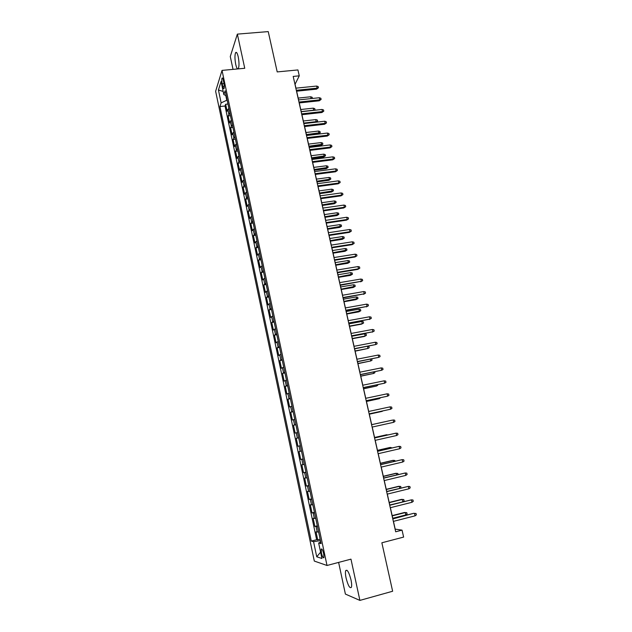 <?xml version="1.0" encoding="UTF-8"?>
<svg xmlns="http://www.w3.org/2000/svg" width="632" height="632" viewBox="0 0 632 632"><rect width="100%" height="100%" fill="white"/><g stroke="black" fill="none" stroke-linecap="round" stroke-linejoin="round"><path stroke-width="0.95" d="M351.005 579.884C348.983 572.244 347.221 569.171 345.704 570.657C345.246 572.102 345.372 574.567 346.091 578.059C348.082 585.667 349.852 588.748 351.4 587.302C351.858 585.856 351.724 583.383 351.005 579.884M237.948 68.92L238.39 68.485C239.252 66.044 239.204 62.165 238.232 56.856C237.308 52.993 236.423 51.619 235.57 52.74C234.701 55.205 234.748 59.076 235.72 64.353C236.368 67.213 237.055 68.738 237.806 68.928M323.687 553.727C322.715 549.919 321.885 548.402 321.198 549.176L321.427 553.047C322.399 556.855 323.228 558.372 323.924 557.606L323.687 553.727M338.618 562.409L345.396 594.08L359.892 600.4L392.638 591.244L381.862 542.785L403.619 537.089L402.047 530.137L395.197 529.134L393.452 521.361M215.631 91.269L314.309 561.066L327.013 565.482L222.03 70.397L215.631 91.269M222.03 70.397L244.75 68.28L237.356 34.12L230.277 56.517L233.034 69.37M237.356 34.12L268.237 31.6L277.203 71.914L297.933 69.939L299.268 75.832L293.193 76.425L395.687 531.788L402.047 530.137M228.855 108.238L227.117 111.264L225.64 104.264L227.955 104.027M229.851 112.946L228.105 115.94L230.427 115.695M228.105 115.94L229.59 122.971L231.352 120.033M233.856 131.875L232.078 134.735L230.585 127.672L232.916 127.411M236.376 143.772L234.575 146.545L233.074 139.451L235.404 139.182M238.912 155.717L237.079 158.403L235.578 151.285L237.909 151.001M241.448 167.717L239.599 170.316L238.09 163.167L240.429 162.874M244.007 179.772L242.127 182.285L240.61 175.096L242.949 174.795M246.567 191.875L244.671 194.3L243.146 187.088L245.485 186.772M249.142 204.033L247.223 206.372L245.69 199.127L248.036 198.804M251.733 216.247L249.782 218.498L248.25 211.214L250.596 210.891M254.333 228.515L252.358 230.672L250.817 223.365L253.163 223.025M256.94 240.839L254.949 242.909L253.393 235.562L255.747 235.215M259.562 253.219L257.54 255.194L255.984 247.815L258.346 247.452M262.201 265.653L260.155 267.534L258.583 260.123L260.945 259.752M264.84 278.143L262.77 279.929L261.198 272.487L263.56 272.108M267.502 290.688L265.408 292.379L263.82 284.906L266.19 284.511M270.172 303.289L268.047 304.885L266.459 297.38L268.829 296.977M272.85 315.953L270.701 317.454L269.106 309.909L271.483 309.49M275.544 328.672L273.372 330.07L271.768 322.494L274.146 322.067M278.254 341.446L276.05 342.749L274.446 335.134L276.824 334.699M280.971 354.276L278.744 355.484L277.124 347.837L279.51 347.387M283.705 367.168L281.445 368.274L279.826 360.588L282.212 360.129M286.446 380.116L284.163 381.12L282.536 373.401L284.921 372.935M289.203 393.128L286.889 394.028L285.253 386.278L287.647 385.797M291.968 406.202L289.63 407L287.987 399.211L290.388 398.713M294.749 419.332L292.387 420.019L290.736 412.198L293.137 411.693M297.546 432.517L295.152 433.11L293.493 425.249L295.895 424.736M300.35 445.773L297.933 446.255L296.266 438.355L298.667 437.834L297.34 438.11L296.226 432.833M297.933 446.255L300.342 445.718M301.48 451.09L299.047 451.532L300.721 459.456L303.139 458.911M304.3 464.425L301.843 464.757L303.526 472.728L305.943 472.167M307.144 477.824L304.656 478.053L306.346 486.055L308.764 485.487M309.996 491.285L307.476 491.404L309.174 499.446L311.6 498.861M312.856 504.81L310.312 504.818L312.018 512.9L314.444 512.299M315.739 518.406L313.164 518.295L314.878 526.417L317.303 525.808M222.188 83.795L222.748 86.426C223.215 88.425 223.641 89.136 224.044 88.543C224.407 87.35 224.352 85.462 223.878 82.887L223.317 80.24C222.851 78.249 222.425 77.546 222.03 78.131C221.666 79.34 221.713 81.22 222.188 83.795L224.02 83.614M320.756 542.074L318.654 542.999L321.08 543.631L225.15 90.747L223.854 94.658L226.169 95.574M318.654 542.999L321.925 558.475L316.743 556.8L313.559 541.671L311.284 541.079L219.928 106.547L221.137 102.874L218.427 90.005L221.082 81.528L223.854 94.658M225.64 104.264L225.039 106.01L316.64 539.72L320.179 539.373M318.631 532.057L316.024 531.836L317.746 539.989M317.469 526.582L314.878 526.417M314.586 512.963L312.018 512.9M311.71 499.399L309.174 499.446M308.851 485.897L306.346 486.055M306.007 472.459L303.526 472.728M303.17 459.085L300.721 459.456M296.266 438.355L297.34 438.11M293.493 425.249L295.871 424.601M290.736 412.198L293.082 411.44M287.987 399.211L290.309 398.35M285.253 386.278L287.544 385.315M282.536 373.401L284.795 372.343M279.826 360.588L282.062 359.426M277.124 347.837L279.336 346.573M274.446 335.134L276.626 333.775M271.768 322.494L273.925 321.032M269.106 309.909L271.239 308.353M266.459 297.38L268.568 295.721M263.82 284.906L265.906 283.16M261.198 272.487L263.252 270.646M258.583 260.123L260.613 258.188M255.984 247.815L257.99 245.785M253.393 235.562L255.375 233.445M250.817 223.365L252.768 221.153M248.25 211.214L250.177 208.916M245.69 199.127L247.594 196.734M243.146 187.088L245.026 184.607M240.61 175.096L242.475 172.528M238.09 163.167L239.923 160.512M235.578 151.285L237.387 148.544M233.074 139.451L234.867 136.623M230.585 127.672L232.355 124.765M225.758 95.408L226.785 100.243L221.137 102.874M359.892 600.4L350.965 559.146L327.013 565.482M295.942 88.164L295.065 84.254L299.268 75.832M392.835 518.619L390.378 507.701M389.77 505.008L387.313 494.098M386.721 491.459L384.264 480.565M383.687 477.982L381.238 467.095M380.662 464.559L378.22 453.689M377.66 451.201L375.211 440.338M374.665 437.905L372.224 427.058M371.679 424.649L384.627 421.805L371.679 424.649L369.254 413.865M368.709 411.456L366.299 400.735M365.754 398.31L363.361 387.677M362.808 385.22L360.43 374.673M359.869 372.185L357.514 361.725M356.954 359.213L354.615 348.84M354.046 346.304L351.732 336.011M351.155 333.451L348.856 323.244M348.272 320.661L345.996 310.533M345.404 307.918L343.144 297.877M342.552 295.247L340.308 285.285M339.716 282.623L337.488 272.74M336.888 270.054L334.676 260.258M334.067 257.548L331.879 247.831M331.263 245.098L329.098 235.46M328.474 232.702L326.325 223.143M325.701 220.363L323.56 210.883M322.928 208.078L320.819 198.669M320.179 195.841L318.078 186.519M317.438 183.667L315.36 174.416M314.712 171.541L312.643 162.369M311.995 159.477L309.949 150.376M309.285 147.454L307.255 138.432M306.599 135.493L304.585 126.542M303.913 123.58L301.914 114.708M301.243 111.722L299.26 102.921M298.588 99.919L296.621 91.19M320.44 540.597L320.385 542.24M225.039 106.01L219.928 106.547M316.64 539.72L311.284 541.079M313.559 541.671L320.053 540.692M223.175 91.45L218.427 90.005M316.743 556.8L320.59 552.163M296.519 91.198L316.577 89.144L317.13 88.164L296.313 90.281M316.648 86.063L318.173 86.592L318.441 87.753L317.13 88.164L316.648 86.063L295.839 88.172M318.441 87.753L316.577 89.144M311.102 98.6L310.691 96.775L298.178 98.086M310.691 96.775L312.184 97.281L312.413 98.458M299.165 102.929L319.247 100.796L319.8 99.84L298.968 102.052M319.318 97.731L320.851 98.252L321.111 99.421L319.8 99.84L319.318 97.731L298.486 99.927M321.111 99.421L319.247 100.796M301.812 114.716L321.925 112.496L322.486 111.564L301.622 113.863M322.004 109.455L323.529 109.96L323.797 111.137L322.486 111.564L322.004 109.455L301.14 111.738M323.797 111.137L321.925 112.496M304.482 126.558L324.611 124.251L325.188 123.351L304.292 125.736M324.698 121.225L326.231 121.723L326.499 122.9L325.188 123.351L324.698 121.225L303.81 123.596M326.499 122.9L324.611 124.251M307.152 138.448L327.313 136.054L327.897 135.177L306.978 137.657M327.408 133.044L328.94 133.534L329.209 134.719L327.897 135.177L327.408 133.044L306.496 135.509M329.209 134.719L327.313 136.054M313.654 110.363L313.282 108.159L300.745 109.518M313.282 108.159L314.768 108.649L315.028 109.786L313.748 110.205L301.211 111.58M315.028 109.786L314.76 110.245M316 122.213L315.882 119.582L303.328 120.996M315.882 119.582L317.367 120.064L317.627 121.21L316.348 121.644L303.795 123.066M317.627 121.21L316.49 122.158M318.488 131.053L319.982 131.527L320.242 132.68L318.417 133.976L318.963 133.123L318.488 131.053L305.928 132.523M320.242 132.68L306.394 134.6M318.417 133.976L306.567 135.374M321.111 142.579L322.604 143.045L322.865 144.199L321.032 145.486L321.585 144.657L321.111 142.579L308.535 144.096M322.865 144.199L309.001 146.182M321.032 145.486L309.167 146.924M309.846 150.384L330.03 147.912L330.615 147.059L309.672 149.626M330.125 144.918L331.658 145.392L331.926 146.585L330.615 147.059L330.125 144.918L309.19 147.469M331.926 146.585L330.03 147.912M323.742 154.153L325.235 154.603L325.496 155.764L323.655 157.036L324.216 156.238L323.742 154.153L311.149 155.717M325.496 155.764L311.623 157.818M323.655 157.036L311.781 158.529M312.54 162.385L332.756 159.817L333.348 158.995L312.382 161.658M332.859 156.847L334.391 157.313L334.66 158.506L333.348 158.995L332.859 156.847L311.892 159.485M334.66 158.506L332.756 159.817M326.389 165.774L327.882 166.216L328.142 167.377L326.294 168.641L326.863 167.867L326.389 165.774L313.772 167.393M328.142 167.377L314.246 169.502M326.294 168.641L314.404 170.182M315.257 174.432L335.489 171.778L336.098 170.988L315.099 173.737M335.6 168.823L337.132 169.281L337.409 170.474L336.098 170.988L335.6 168.823L314.61 171.556M337.409 170.474L335.489 171.778M329.043 177.442L330.536 177.876L330.797 179.046L328.94 180.294L329.517 179.543L329.043 177.442L316.411 179.117M330.797 179.046L316.893 181.234M328.94 180.294L317.035 181.89M317.975 186.527L338.238 183.786L338.855 183.027L317.833 185.871M338.357 180.855L339.89 181.297L340.166 182.506L338.855 183.027L338.357 180.855L317.335 183.683M340.166 182.506L338.238 183.786M331.705 189.166L333.198 189.584L333.467 190.761L331.603 191.994L332.187 191.275L331.705 189.166L319.065 190.896M333.467 190.761L319.539 193.021M331.603 191.994L319.681 193.645M320.716 198.685L341.003 195.849L341.628 195.122L320.574 198.053M341.122 192.942L342.655 193.368L342.931 194.585L341.628 195.122L341.122 192.942L320.076 195.857M342.931 194.585L341.003 195.849M334.383 200.936L335.876 201.347L336.145 202.524L334.273 203.749L334.865 203.054L334.383 200.936L321.728 202.722M336.145 202.524L322.209 204.855M334.273 203.749L322.344 205.447M323.466 210.891L343.776 207.968L344.408 207.264L323.323 210.298M343.903 205.076L345.435 205.495L345.712 206.711L344.408 207.264L343.903 205.076L322.834 208.086M345.712 206.711L343.776 207.968M337.069 212.755L338.57 213.158L338.839 214.343L336.959 215.552L337.559 214.888L337.069 212.755L324.398 214.596M338.839 214.343L324.88 216.737M336.959 215.552L325.006 217.297M326.223 223.159L346.557 220.141L347.205 219.47L326.096 222.59M346.699 217.266L348.232 217.677L348.508 218.901L347.205 219.47L346.699 217.266L325.599 220.378M348.508 218.901L346.557 220.141M339.771 224.629L341.272 225.016L341.541 226.209L339.653 227.409L340.261 226.77L339.771 224.629L327.084 226.525M341.541 226.209L327.566 228.673M339.653 227.409L327.692 229.203M328.995 235.475L349.362 232.371L350.01 231.723L328.877 234.946M349.504 229.511L351.037 229.914L351.313 231.138L350.01 231.723L349.504 229.511L328.371 232.718M351.313 231.138L349.362 232.371M342.489 236.55L343.982 236.929L344.258 238.122L342.362 239.315L342.978 238.706L342.489 236.55L329.778 238.501M344.258 238.122L330.267 240.666M342.362 239.315L330.378 241.163M331.776 247.847L352.166 244.647L352.83 244.031L331.666 247.349M352.316 241.811L353.849 242.198L354.133 243.431L352.83 244.031L352.316 241.811L331.16 245.113M354.133 243.431L352.166 244.647M345.206 248.526L346.707 248.897L346.984 250.098L345.08 251.267L345.704 250.691L345.206 248.526L332.487 250.533M346.984 250.098L332.977 252.705M345.08 251.267L333.08 253.171M334.573 260.273L354.994 256.979L355.658 256.402L334.47 259.815M355.152 254.167L356.685 254.546L356.969 255.778L355.658 256.402L355.152 254.167L333.965 257.564M356.969 255.778L354.994 256.979M347.948 260.558L349.441 260.913L349.717 262.114L347.805 263.275L348.437 262.722L347.948 260.558L335.213 262.62M349.717 262.114L335.703 264.8M347.805 263.275L335.797 265.235M337.385 272.763L357.831 269.374L358.502 268.821L337.291 272.329M357.988 266.578L359.529 266.941L359.813 268.181L358.502 268.821L357.988 266.578L336.785 270.077M359.813 268.181L357.831 269.374M350.697 272.637L352.19 272.985L352.466 274.193L350.547 275.339L351.187 274.817L350.697 272.637L337.938 274.754M352.466 274.193L338.436 276.95M350.547 275.339L338.523 277.353M340.206 285.301L361.362 281.295L340.119 284.906M360.848 279.044L362.381 279.399L362.665 280.648L361.362 281.295L360.848 279.044L339.613 282.638M362.665 280.648L360.675 281.817M353.454 284.771L354.955 285.103L355.231 286.32L353.304 287.449L353.952 286.96L353.454 284.771L340.688 286.944M355.231 286.32L341.177 289.148M353.304 287.449L341.264 289.519M343.042 297.901L364.23 293.825L342.963 297.538M363.716 291.565L365.249 291.905L365.541 293.161L364.23 293.825L363.716 291.565L342.449 295.262M365.541 293.161L363.542 294.322M356.227 296.953L357.728 297.277L358.004 298.502L356.069 299.615L356.725 299.149L356.227 296.953L343.445 299.189M358.004 298.502L343.942 301.401M356.069 299.615L344.013 301.74M345.894 310.549L367.113 306.417L345.822 310.225M366.592 304.142L368.132 304.474L368.417 305.73L367.113 306.417L366.592 304.142L345.301 307.942M368.417 305.73L366.41 306.875M359.008 309.19L360.509 309.506L360.785 310.731L358.85 311.837L359.513 311.402L359.008 309.19L346.21 311.489M360.785 310.731L346.707 313.709M358.85 311.837L346.778 314.009M348.753 323.26L370.012 319.065L348.69 322.976M369.491 316.782L371.024 317.098L371.316 318.362L370.012 319.065L369.491 316.782L348.169 320.677M371.316 318.362L369.301 319.492M361.804 321.483L363.305 321.783L363.59 323.015L361.638 324.105L362.31 323.702L361.804 321.483L348.99 323.845M363.59 323.015L362.31 323.702L349.488 326.072M361.638 324.105L349.551 326.341M351.629 336.034L372.92 331.76L351.574 335.782M372.398 329.477L373.931 329.778L374.223 331.05L372.92 331.76L372.398 329.477L351.052 333.475M374.223 331.05L372.201 332.163M364.617 333.83L366.118 334.123L366.394 335.355L364.443 336.437L365.122 336.058L364.617 333.83L351.779 336.248M366.394 335.355L365.122 336.058L352.285 338.483M364.443 336.437L352.34 338.72M354.512 348.864L375.843 344.527L354.465 348.643M375.313 342.22L376.854 342.512L377.146 343.792L375.843 344.527L375.313 342.22L353.944 346.328M355.137 351.163L367.942 348.469L355.097 350.958M367.792 346.297L368.938 346.51L369.222 347.75L367.942 348.469L367.461 346.368M357.412 361.749L378.781 357.341L357.372 361.567M378.252 355.034L379.785 355.31L380.085 356.59L378.781 357.341L378.252 355.034L356.851 359.237M357.949 363.653L370.779 360.935L357.917 363.487M371.656 358.937L372.05 360.201L370.779 360.935L370.384 359.189M360.327 374.689L381.728 370.218L360.295 374.547M381.199 367.895L382.731 368.164L383.032 369.451L381.728 370.218L381.199 367.895L359.766 372.209M360.777 376.198L373.63 373.457L360.746 376.064M374.689 371.79L374.902 372.706L373.63 373.457L373.315 372.066M363.258 387.692L384.69 383.158L363.234 387.59M384.153 380.82L385.694 381.072L385.994 382.368L384.69 383.158L384.153 380.82L362.705 385.236M363.613 388.806L376.49 386.034L363.59 388.704M377.636 384.722L377.762 385.267L376.49 386.034L376.253 385.007M366.197 400.759L387.669 396.153L366.181 400.696M387.132 393.807L388.672 394.044L388.964 395.348L387.669 396.153L387.132 393.807L365.652 398.334M369.151 413.889L390.655 409.204L369.143 413.857M390.118 406.85L391.658 407.079L391.959 408.383L390.655 409.204L390.118 406.85L368.606 411.479M393.657 422.318L394.961 421.481L394.66 420.169L393.12 419.956L393.657 422.318L372.122 427.082M392.33 420.122L371.584 424.696L392.33 420.122M366.465 401.462L379.358 398.666L366.449 401.399M380.598 397.718L379.358 398.666L379.208 398.01M369.325 414.181L382.249 411.353L369.317 414.15M382.976 410.895L382.178 411.069M396.675 435.495L397.978 434.634L397.67 433.315L396.13 433.118L396.675 435.495L375.108 440.362M374.571 437.968L396.13 433.118L374.563 437.929M387.621 434.99L386.784 434.721L374.571 437.47M388.712 434.745L374.579 437.51M399.708 448.728L401.004 447.851L400.704 446.532L399.163 446.342L399.708 448.728L378.11 453.713M377.573 451.303L399.163 446.342L377.557 451.224M390.631 448.222L390.458 447.448L389.699 447.543L377.462 450.347M392.022 447.898L390.458 447.448L377.486 450.418M402.75 462.024L404.053 461.131L403.745 459.804L402.205 459.63L402.75 462.024L381.128 467.119M380.583 464.702L402.205 459.63L380.559 464.583M393.657 461.51L393.396 460.357L392.622 460.42L380.377 463.28M395.047 461.186L394.897 460.523L393.396 460.357L380.401 463.398M405.815 475.382L407.111 474.474L406.803 473.131L405.262 472.981L405.815 475.382L384.161 480.589M383.616 478.163L405.262 472.981L383.577 478.005M396.691 474.861L396.343 473.321L395.561 473.352L383.3 476.275M398.089 474.529L397.852 473.471L396.343 473.321L383.332 476.425M408.888 488.805L410.184 487.872L409.876 486.529L408.335 486.387L408.888 488.805L387.211 494.129M386.658 491.688L408.335 486.387L386.618 491.491M399.748 488.275L399.305 486.34L398.516 486.34L386.239 489.334M400.775 488.03L400.814 486.482L399.305 486.34L386.278 489.516M411.977 502.29L413.273 501.342L412.957 499.991L411.416 499.857L411.977 502.29L390.268 507.725M389.715 505.276L411.416 499.857L389.668 505.031M402.813 501.753L402.284 499.43L401.486 499.391L389.193 502.44M402.892 501.737L404.085 500.86L403.785 499.557L402.284 499.43L389.241 502.669M392.788 518.927L413.66 513.318L416.061 513.508L414.521 513.397L415.074 515.838L393.341 521.384M413.66 513.318L392.725 518.643M416.061 513.508L416.369 514.867L415.074 515.838M404.464 512.497L406.779 512.678L407.079 513.998L405.807 514.938L405.27 512.568L404.464 512.497L392.156 515.617M406.779 512.678L405.27 512.568L392.219 515.878M405.807 514.938L392.748 518.264M228.784 114.076L227.789 109.376M317.232 532.089L316.079 526.638M314.349 518.477L313.203 513.05M311.481 504.928L310.336 499.525M308.629 491.435L307.492 486.063M305.785 478.013L304.656 472.665M302.957 464.654L301.835 459.322M300.145 451.351L299.023 446.05M294.552 424.933L293.445 419.672M291.779 411.811L290.673 406.581M289.014 398.752L287.916 393.546M286.264 385.757L285.166 380.575M283.531 372.817L282.433 367.658M280.805 359.932L279.715 354.797M278.088 347.11L277.006 341.999M275.386 334.344L274.312 329.256M272.7 321.641L271.626 316.569M270.022 308.993L268.956 303.945M267.36 296.4L266.293 291.376M264.705 283.863L263.647 278.862M262.067 271.381L261.008 266.404M259.436 258.954L258.385 254.001M256.821 246.583L255.778 241.653M254.214 234.275L253.171 229.361M251.623 222.014L250.588 217.124M249.04 209.808L248.005 204.942M246.464 197.658L245.437 192.807M243.905 185.555L242.886 180.736M241.361 173.516L240.342 168.712M238.817 161.523L237.806 156.736M236.297 149.579L235.286 144.823M233.777 137.697L232.773 132.957M231.273 125.863L230.277 121.139M224.281 86.276L222.748 86.426M347.031 570.301L345.704 570.657M236.676 52.646L235.57 52.74M321.838 549.003L321.198 549.176M222.559 78.084L222.03 78.131"/></g></svg>
